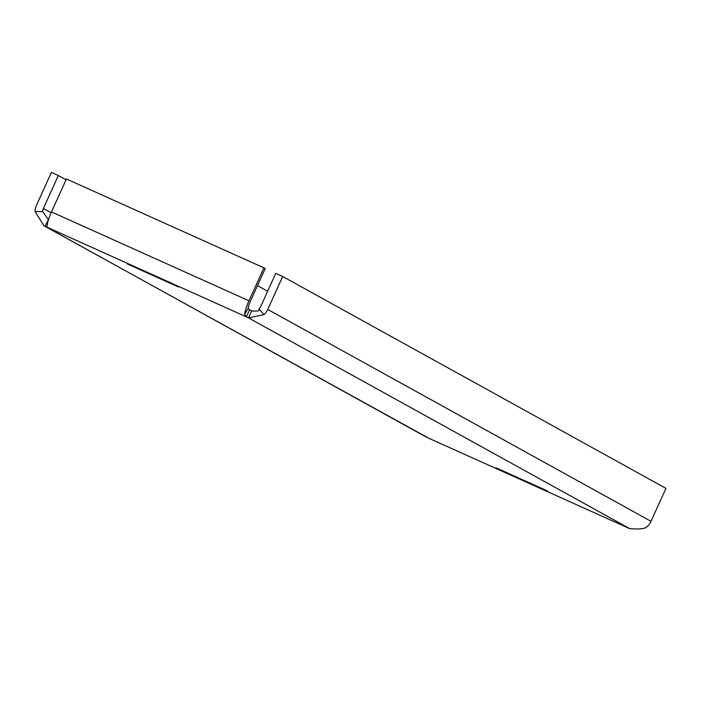 <?xml version="1.0" encoding="UTF-8"?>
<svg xmlns="http://www.w3.org/2000/svg" width="701" height="701" viewBox="0 0 701 701"><rect width="100%" height="100%" fill="white"/><g stroke="black" fill="none" stroke-linecap="round" stroke-linejoin="round"><path stroke-width="1.05" d="M547.411 490.945L495.914 467.742L547.411 490.945M178.597 287.06L127.109 263.856L178.597 287.06M35.05 211.597L42.691 211.597A7.755 7.606 -61.1 0 1 43.392 208.469L58.332 175.53L51.392 172.411L36.452 205.349A15.501 15.22 -61.1 0 0 35.05 211.597L43.988 225.801L46.476 226.931L47.177 225.687A15.501 2.962 -65.8 0 1 51.488 211.921L66.429 178.983L263.918 267.861L248.978 300.799A15.501 2.962 114.2 0 0 244.667 314.565L246.384 316.896L248.54 317.895L251.738 310.841C257.46 311.533 259.852 310.894 258.923 308.896A7.755 7.606 -61.1 0 0 260.807 306.311L275.747 273.372L282.687 276.492L665.95 488.369L651.01 521.307A15.501 15.22 118.9 0 1 647.233 526.486C645.349 528.791 639.487 529.492 629.656 528.589L628.114 527.932M428.548 438.125L43.988 225.801M47.204 225.336L46.476 226.931L246.384 316.896L249.582 309.833L251.738 310.841M426.12 436.995L45.004 226.3L48.562 219.404M58.332 175.53L66.06 179.806M257.486 285.631L267.642 291.248M42.691 211.597L48.203 219.247M629.656 528.589L248.54 317.895L263.988 314.626L258.923 308.896M263.988 314.626L263.97 314.609A15.501 15.22 -61.1 0 0 267.747 309.43L282.687 276.492M244.667 314.565L248.128 308.396L249.582 309.833M46.476 226.931L46.967 226.616M263.918 267.861L265.223 268.579L250.283 301.518A7.755 1.481 114.2 0 0 248.128 308.396M628.184 527.958L428.276 438.002M43.392 208.469L51.12 212.745M267.747 309.43L651.01 521.307M248.978 300.799L51.488 211.921M628.149 527.949L428.407 438.064"/></g></svg>

